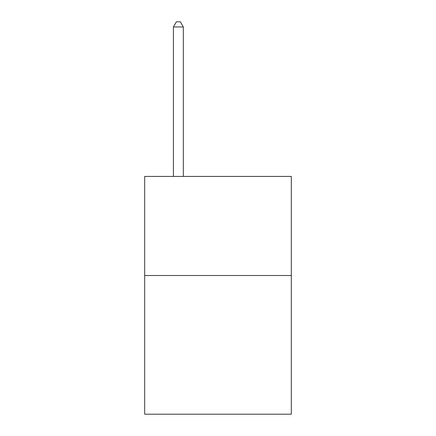 <?xml version="1.0" encoding="UTF-8"?>
<svg xmlns="http://www.w3.org/2000/svg" width="436" height="436" viewBox="0 0 436 436"><rect width="100%" height="100%" fill="white"/><g stroke="black" fill="none" stroke-linecap="round" stroke-linejoin="round"><path stroke-width="0.65" d="M291.313 275.503L291.313 414.2L144.687 414.2L144.687 176.427L291.313 176.427L291.313 275.503L144.687 275.503M183.327 176.427L183.327 26.95L173.419 26.95L173.419 176.427M173.419 26.95L176.389 21.8L180.351 21.8L183.327 26.95"/></g></svg>
